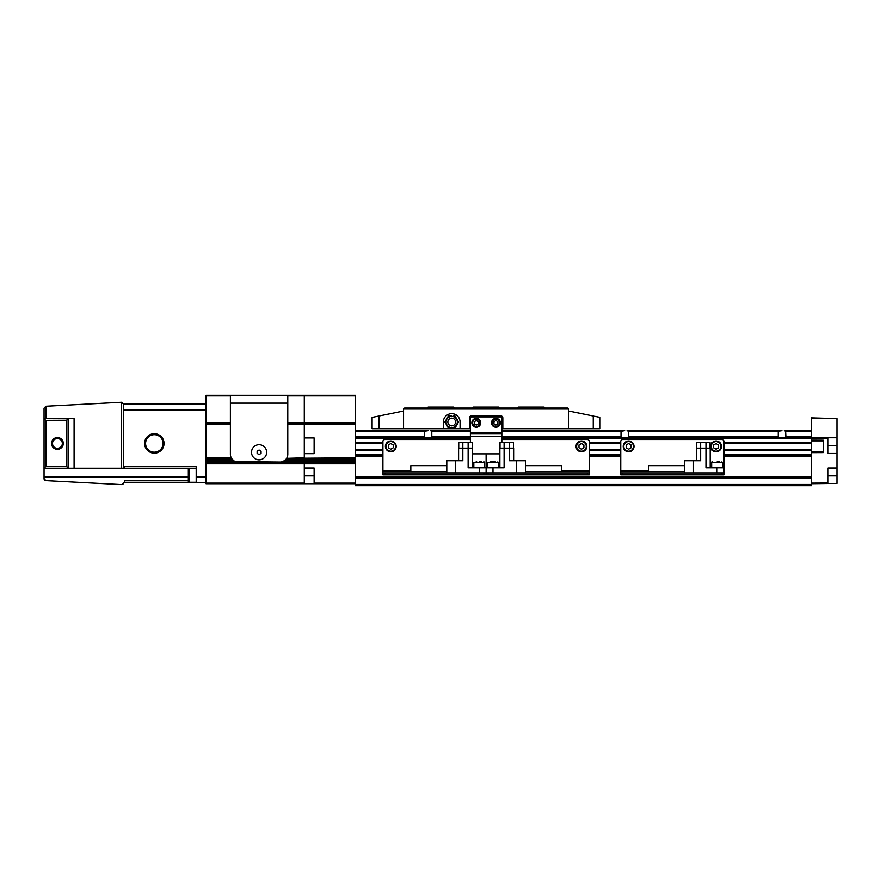 <?xml version="1.0" encoding="UTF-8"?>
<svg xmlns="http://www.w3.org/2000/svg" width="881" height="881" viewBox="0 0 881 881"><rect width="100%" height="100%" fill="white"/><g stroke="black" fill="none" stroke-linecap="round" stroke-linejoin="round"><path stroke-width="1.32" d="M428.122 430.677L424.444 431.261L424.444 436.326L423.298 437.383L355.395 437.383M619.409 437.549L501.829 437.383M624.673 430.677L620.995 431.261L620.995 436.326L619.85 437.383M776.657 437.549L629.486 437.383L628.351 436.326L628.351 431.261L627.118 430.677M781.91 430.677L778.242 431.261L778.242 436.326L777.097 437.383M355.395 431.261L424.444 431.261L425.743 430.677L355.395 430.677M501.829 431.261L620.995 431.261L622.294 430.677L501.829 430.677M628.351 431.261L778.242 431.261L779.542 430.677L627.052 430.677M784.288 430.677L811.401 430.677L811.401 436.326L785.874 436.745L785.588 431.261L784.354 430.677M470.377 430.677L430.49 430.677L431.789 431.261L430.523 430.677M811.401 436.745L811.401 437.383L786.733 437.383L785.874 436.745L811.401 436.326M778.242 436.326L628.351 436.326L777.956 436.745M470.377 436.326L431.789 436.326L431.789 431.261L470.377 431.261M431.789 436.326L433.375 437.549M382.905 449.839L355.395 449.839L355.395 485.706L811.401 485.706L811.401 484.902L355.395 484.902M470.377 437.549L355.395 437.549L355.395 449.839M723.929 449.596L811.401 449.596L811.401 455.246L723.929 455.246M811.401 484.902L811.401 455.246M828.107 438.617L828.107 453.473L836.95 453.473L836.95 437.747L828.107 437.747L828.107 438.617L811.401 438.54L811.401 437.383L836.95 437.35L836.95 418.618L811.401 418.486L811.401 431.261L785.588 431.261M501.829 438.54L811.401 438.54L811.401 443.198L723.929 443.198M723.929 442.956L811.401 442.956L811.401 449.839L723.929 449.839M620.742 449.839L589.29 449.839M620.742 442.956L589.29 442.956M382.905 442.956L355.395 442.956M811.401 437.549L501.829 437.549M620.742 455.246L589.29 455.246M382.905 455.246L355.395 455.246M287.779 424.014L355.395 424.014L355.395 395.877L304.286 395.877L304.286 422.99L355.395 422.99M287.779 423.497L304.286 423.497L304.286 424.521L304.286 422.99L355.395 423.497M355.395 459.386L285.873 459.386L304.286 459.386L304.286 458.362L355.395 458.362M355.395 461.358L304.286 461.831L304.286 459.86L285.873 459.386L283.297 461.358L304.286 461.358L304.286 460.334L355.395 460.334M206.011 463.318L304.286 462.811L304.286 468.02L314.121 468.02L314.121 483.746L206.011 483.746L206.011 463.318L304.286 463.318L304.286 462.294L355.395 462.294M355.395 457.856L286.622 458.362L304.286 457.856L304.286 453.671L314.121 453.671L314.121 437.945L304.286 437.945L304.286 424.521L304.286 458.88L355.395 458.88M230.381 395.294L206.011 395.294L206.011 422.473L230.381 422.473L230.381 395.294L304.286 395.294L304.286 422.99L287.779 422.99M206.011 462.811L206.011 461.358L355.395 462.811M206.011 462.294L355.395 461.831M284.904 460.334L355.395 459.86M355.395 424.014L355.395 437.549M287.779 395.294L287.779 395.877L304.286 395.877L304.286 395.294L355.395 395.294L355.395 395.877M314.121 483.746L355.395 483.746M314.121 483.151L355.395 483.151M206.011 461.358L206.011 458.362L231.251 457.856A7.863 7.863 0 0 1 230.381 454.255L230.381 424.521L206.011 424.521L206.011 458.362M206.011 460.84L233.95 460.84L231.879 458.88L206.011 458.88M206.011 424.521L206.011 422.99L230.381 422.99M282.052 461.831L283.297 461.358M286.909 457.856A7.863 7.863 0 0 0 287.779 454.255L287.779 403.157L230.381 403.157L230.381 454.255A7.863 7.863 0 0 0 238.244 462.118L279.916 462.118A7.863 7.863 0 0 0 287.779 454.255L287.779 424.521L355.395 424.521M287.779 395.877L287.779 422.473L355.395 422.473M355.395 463.318L304.286 463.318L304.286 483.746M206.011 423.497L230.381 423.497M206.011 461.831L236.108 461.831M206.011 483.151L304.286 483.151M206.011 395.877L230.381 395.877M206.011 459.86L232.727 459.86M123.659 482.656L121.688 484.616A1.96 1.96 0 0 1 121.589 484.616L45.911 480.652A1.96 1.96 0 0 1 44.05 478.691L44.05 477.062L188.325 477.062M188.325 480.795L124.639 480.795L124.639 482.755L123.648 482.755A1.96 1.96 0 0 1 121.688 484.616M57.419 437.549A5.892 5.892 0 0 0 51.516 443.451A5.892 5.892 0 0 0 57.419 449.343A5.892 5.892 0 0 0 63.311 443.451A5.892 5.892 0 0 0 57.419 437.549M57.419 438.54A4.912 4.912 0 0 0 52.497 443.451A4.912 4.912 0 0 0 57.419 448.363A4.912 4.912 0 0 0 62.331 443.451A4.912 4.912 0 0 0 57.419 438.54M154.318 433.716A9.724 9.724 0 0 0 144.583 443.451A9.724 9.724 0 0 0 154.318 453.175A9.724 9.724 0 0 0 164.042 443.451A9.724 9.724 0 0 0 154.318 433.716M154.318 434.696A8.744 8.744 0 0 0 145.574 443.451A8.744 8.744 0 0 0 154.318 452.195A8.744 8.744 0 0 0 163.062 443.451A8.744 8.744 0 0 0 154.318 434.696M189.107 482.292L188.325 481.511L188.325 469.32L189.107 468.538L189.107 482.292L196.188 482.292M189.107 468.538L196.188 468.538M68.355 468.218L66.262 466.247L46.01 466.247L44.05 468.218L74.092 468.218L44.05 468.218L44.05 477.062M68.112 418.805L44.05 418.684L46.01 420.644L66.262 420.644L68.112 418.805L68.112 468.097M68.355 418.684L74.092 418.684L74.092 468.218L196.188 468.218M124.639 482.755L196.188 482.755L196.188 466.247L124.639 466.247L124.639 468.218M196.188 482.755L206.011 482.755M121.589 468.218L121.589 402.276L123.659 404.247L123.659 408.927L123.648 404.137L206.011 404.137M123.659 408.927L123.648 468.218M45.911 480.652L44.05 478.691M121.589 402.276L45.911 406.251L44.05 408.211L44.05 468.218M251.514 452.294A7.566 7.566 0 0 1 259.08 444.729A7.566 7.566 0 0 1 266.646 452.294A7.566 7.566 0 0 1 259.08 459.86A7.566 7.566 0 0 1 251.514 452.294A7.566 7.566 0 0 1 259.08 444.729A7.566 7.566 0 0 1 266.646 452.294M257.12 453.429L259.08 454.563L261.051 453.429L261.051 451.16L259.08 450.026L257.12 451.16L257.12 453.429L259.08 454.563L261.051 453.429L261.051 451.16L259.08 450.026L257.12 451.16L257.12 453.429M828.107 437.747L836.95 437.35M828.107 483.537L836.95 483.427L836.95 468.02L828.107 468.02L828.107 483.537L811.401 483.746M823.195 451.909L811.401 451.909M823.195 440.874L811.401 440.874M811.401 452.658L823.195 452.603L823.195 440.192L811.401 440.137M811.401 418.486L811.401 417.891L836.95 418.618M836.95 453.473L836.95 468.02M828.107 483.063L811.401 483.151M828.107 438.154L811.401 437.945M449.938 416.129L448.297 416.129L447.482 417.55L449.96 416.129L448.297 416.129L444.894 422.021L445.72 423.453M445.72 420.6L444.894 422.021L448.297 427.924L449.949 427.913M457.691 423.442L458.516 422.021L457.074 419.521L455.103 416.129L453.462 416.129L455.94 417.561L455.103 416.129L453.451 416.129M452.118 416.129L451.689 416.129C449.464 416.129 449.464 416.129 451.7 416.129C453.946 416.129 453.946 416.129 451.7 416.129C453.946 416.129 453.946 416.129 451.7 416.129M453.462 427.913L455.103 427.924L458.516 422.021L457.691 420.6M455.94 426.481L453.451 427.924L455.103 427.924L455.929 426.492M447.482 426.492L448.297 427.924L449.96 427.924L447.471 426.481M447.856 422.021A3.854 3.854 0 0 1 451.7 418.167A3.854 3.854 0 0 1 455.554 422.021A3.854 3.854 0 0 1 451.7 425.875A3.854 3.854 0 0 1 447.856 422.021M446.821 418.684L446.37 419.466L446.821 418.684M456.578 418.684L457.041 419.466L456.578 418.684M491.51 422.814A4.427 4.427 0 0 1 495.926 418.387A4.427 4.427 0 0 1 500.353 422.814A4.427 4.427 0 0 1 495.926 427.23A4.427 4.427 0 0 1 491.51 422.814A4.427 4.427 0 0 0 495.926 427.23A4.427 4.427 0 0 0 500.353 422.814M471.853 422.814A4.427 4.427 0 0 1 476.269 418.387A4.427 4.427 0 0 1 480.696 422.814A4.427 4.427 0 0 1 476.269 427.23A4.427 4.427 0 0 1 471.853 422.814A4.427 4.427 0 0 0 476.269 427.23A4.427 4.427 0 0 0 480.696 422.814M476.269 420.545L474.308 421.68L474.308 423.948L476.269 425.083L478.24 423.948L478.24 421.68L476.269 420.545M495.926 420.545L493.966 421.68L493.966 423.948L495.926 425.083L497.897 423.948L497.897 421.68L495.926 420.545M456.578 425.369L457.041 424.576L456.578 425.369M451.7 427.924C453.946 427.924 453.946 427.924 451.7 427.924C449.464 427.924 449.464 427.924 451.7 427.924C449.464 427.924 449.464 427.924 451.7 427.924M446.821 425.369L446.37 424.576L446.821 425.369M443.352 428.706L460.058 428.706L460.058 422.021A8.358 8.358 0 0 0 451.7 413.674A8.358 8.358 0 0 0 443.352 422.021L443.352 428.706L372.101 428.706L372.101 417.418L403.553 411.02L403.553 409.048L404.533 408.068L403.553 409.048L568.652 409.048L567.672 408.068L404.533 408.068M501.829 428.706L502.809 428.706L502.809 417.891A1.96 1.96 0 0 0 500.837 415.931L471.357 415.931A1.96 1.96 0 0 0 469.397 417.891L469.397 428.706L470.377 428.706M600.104 428.706L600.104 417.418L600.104 428.706L568.652 428.706L568.652 411.02L600.104 417.418M545.064 408.068L544.084 407.088L518.535 407.088L517.554 408.068M499.857 408.068L498.877 407.088L473.328 407.088L472.337 408.068M567.672 408.068L568.652 409.048L568.652 411.02M454.651 408.068L453.671 407.088L428.122 407.088L427.131 408.068M403.553 411.02L403.553 428.706M460.058 428.706L469.397 428.706M502.809 428.706L568.652 428.706M501.829 442.46L501.829 417.891A0.98 0.98 0 0 0 500.837 416.911L471.357 416.911A0.98 0.98 0 0 0 470.377 417.891L470.377 442.46M501.829 433.617L470.377 433.617M499.857 453.869L472.337 453.869M576.02 446.392A5.407 5.407 0 0 1 581.427 440.996A5.407 5.407 0 0 1 586.834 446.392A5.407 5.407 0 0 1 581.427 451.799A5.407 5.407 0 0 1 576.02 446.392A5.407 5.407 0 0 0 581.427 451.799A5.407 5.407 0 0 0 586.834 446.392M581.427 443.561L578.971 444.982L578.971 447.812L581.427 449.233L583.883 447.812L583.883 444.982L581.427 443.561M589.29 472.932L587.33 472.932L587.33 474.892L589.29 474.892L589.29 470.961L561.384 470.961M484.132 472.932L484.132 474.892L382.905 474.892L382.905 472.932L486.103 472.932L486.103 474.892L587.33 474.892M484.132 474.892L486.103 474.892L486.103 453.869L486.103 472.932L488.063 472.932L488.063 474.892M589.29 470.961L589.29 441.48A1.96 1.96 0 0 0 587.33 439.52L501.829 439.52M587.33 472.932L488.063 472.932M525.406 465.664L561.384 465.664L561.384 471.555L525.406 471.555M495.441 461.919L490.519 461.919M525.406 472.932L525.406 460.741L509.394 460.741L509.394 448.165L513.623 448.165L513.623 460.741M516.563 472.932L516.563 460.741M500.001 448.165L500.001 442.46L513.48 442.46L513.48 448.165M499.857 467.822L499.857 448.165L509.394 448.165L509.394 442.46M492.975 461.919L487.578 462.514L487.578 467.822M458.583 460.741L458.583 448.165L468.119 448.165L468.119 467.822L492.975 467.822L492.975 472.932M504.086 442.46L504.086 467.822L492.975 467.822M385.371 446.392A5.407 5.407 0 0 1 390.768 440.996A5.407 5.407 0 0 1 396.175 446.392A5.407 5.407 0 0 1 390.768 451.799A5.407 5.407 0 0 1 385.371 446.392A5.407 5.407 0 0 0 390.768 451.799A5.407 5.407 0 0 0 396.175 446.392M390.768 443.561L388.312 444.982L388.312 447.812L390.768 449.233L393.223 447.812L393.223 444.982L390.768 443.561M470.377 439.52L384.876 439.52A1.96 1.96 0 0 0 382.905 441.48L382.905 472.932M446.788 471.555L410.821 471.555L410.821 465.664L446.788 465.664M476.764 461.919L473.813 462.514L473.813 467.822M455.631 472.932L455.631 460.741L446.788 460.741L446.788 472.932M458.726 448.165L458.726 442.46L472.205 442.46L472.205 448.165M468.119 442.46L468.119 448.165L472.337 448.165L472.337 467.822M481.676 461.919L479.22 461.919M455.631 460.741L462.811 460.741L462.811 442.46M623.197 446.392A5.407 5.407 0 0 1 628.605 440.996A5.407 5.407 0 0 1 634.012 446.392A5.407 5.407 0 0 1 628.605 451.799A5.407 5.407 0 0 1 623.197 446.392A5.407 5.407 0 0 0 628.605 451.799A5.407 5.407 0 0 0 634.012 446.392M710.659 446.392A5.407 5.407 0 0 1 716.066 440.996A5.407 5.407 0 0 1 721.473 446.392A5.407 5.407 0 0 1 716.066 451.799A5.407 5.407 0 0 1 710.659 446.392A5.407 5.407 0 0 0 716.066 451.799A5.407 5.407 0 0 0 721.473 446.392M716.066 443.561L713.61 444.982L713.61 447.812L716.066 449.233L718.522 447.812L718.522 444.982L716.066 443.561M628.605 443.561L626.149 444.982L626.149 447.812L628.605 449.233L631.06 447.812L631.06 444.982L628.605 443.561M721.968 472.932L721.968 474.892L723.929 474.892L723.929 472.932L622.702 472.932L622.702 474.892L620.742 474.892L620.742 472.932L622.702 472.932M696.408 460.741L696.408 448.165L705.945 448.165L705.945 467.822L723.929 467.822L723.929 441.48A1.96 1.96 0 0 0 721.968 439.52L622.702 439.52A1.96 1.96 0 0 0 620.742 441.48L620.742 472.932M721.968 474.892L622.702 474.892M684.625 471.555L648.647 471.555L648.647 465.664L684.625 465.664M717.057 461.919L719.513 461.919M693.468 472.932L693.468 460.741L684.625 460.741L684.625 472.932M696.552 442.46L696.552 448.165L696.552 442.46L710.031 442.46L710.031 448.165M705.945 442.46L705.945 448.165L710.174 448.165L710.174 467.822L710.174 448.165M723.929 467.822L723.929 472.932M693.468 460.741L700.637 460.741L700.637 442.46M811.401 450.422L723.929 450.422M620.742 450.422L589.29 450.422M382.905 450.422L355.395 450.422M620.742 449.596L589.29 449.596M382.905 449.596L355.395 449.596M811.401 449.31L723.929 449.31M620.742 449.31L589.29 449.31M382.905 449.31L355.395 449.31M811.401 443.473L723.929 443.473M620.742 443.473L589.29 443.473M382.905 443.473L355.395 443.473M620.742 443.198L589.29 443.198M382.905 443.198L355.395 443.198M811.401 442.372L723.929 442.372M620.742 442.372L589.29 442.372M382.905 442.372L355.395 442.372M470.377 438.54L355.395 438.54M811.401 484.484L355.395 484.484M811.401 478.086L355.395 478.086M811.401 477.667L355.395 477.667M811.401 477.039L355.395 477.039M811.401 476.621L355.395 476.621M811.401 456.226L723.929 456.226M620.742 456.226L589.29 456.226M382.905 456.226L355.395 456.226M811.401 454.255L723.929 454.255M620.742 454.255L589.29 454.255M382.905 454.255L355.395 454.255M424.157 436.745L355.395 436.745M424.444 436.326L355.395 436.326M620.709 436.745L501.829 436.745M470.377 436.745L432.075 436.745M470.377 437.383L432.934 437.383M620.995 436.326L501.829 436.326M284.211 460.84L355.395 460.84M314.121 475.883L304.286 475.883M206.011 463.835L355.395 463.835M206.011 460.334L233.256 460.334M206.011 424.014L230.381 424.014M206.011 459.386L232.287 459.386M206.011 457.856L231.251 457.856M123.648 410.039L206.011 410.039M196.188 476.863L206.011 476.863M45.911 418.684L45.911 406.251M46.01 466.247L46.01 420.644M66.262 466.247L66.262 420.644M828.107 445.61L836.95 445.61M828.107 475.883L836.95 475.883M446.105 422.021A5.605 5.605 0 0 1 451.7 416.416A5.605 5.605 0 0 1 457.305 422.021A5.605 5.605 0 0 1 451.7 427.626A5.605 5.605 0 0 1 446.105 422.021M492.292 422.814A3.634 3.634 0 0 1 495.926 419.169A3.634 3.634 0 0 1 499.56 422.814A3.634 3.634 0 0 1 495.926 426.448A3.634 3.634 0 0 1 492.292 422.814M472.634 422.814A3.634 3.634 0 0 1 476.269 419.169A3.634 3.634 0 0 1 479.914 422.814A3.634 3.634 0 0 1 476.269 426.448A3.634 3.634 0 0 1 472.634 422.814M378.973 416.019L378.973 428.706M593.232 416.019L593.232 428.706M501.829 436.569L470.377 436.569M501.829 432.637L470.377 432.637M576.615 446.392A4.812 4.812 0 0 1 581.427 441.579A4.812 4.812 0 0 1 586.25 446.392A4.812 4.812 0 0 1 581.427 451.215A4.812 4.812 0 0 1 576.615 446.392M497.798 461.919L498.382 462.514L487.578 462.514M385.955 446.392A4.812 4.812 0 0 1 390.768 441.579A4.812 4.812 0 0 1 395.591 446.392A4.812 4.812 0 0 1 390.768 451.215A4.812 4.812 0 0 1 385.955 446.392M384.876 472.932L384.876 474.892M410.821 470.961L382.905 470.961M484.627 467.822L484.627 462.514L473.813 462.514M479.22 472.932L479.22 467.822M623.792 446.392A4.812 4.812 0 0 1 628.605 441.579A4.812 4.812 0 0 1 633.417 446.392A4.812 4.812 0 0 1 628.605 451.215A4.812 4.812 0 0 1 623.792 446.392M711.253 446.392A4.812 4.812 0 0 1 716.066 441.579A4.812 4.812 0 0 1 720.889 446.392A4.812 4.812 0 0 1 716.066 451.215A4.812 4.812 0 0 1 711.253 446.392M648.647 470.961L620.742 470.961M722.453 467.822L722.453 462.514L711.65 462.514L712.233 461.919M717.057 472.932L717.057 467.822M445.72 420.589L445.72 423.464M457.68 420.589L457.68 423.464M498.382 462.514L498.382 467.822M484.627 462.514L484.032 461.919M711.65 462.514L711.65 467.822M722.453 462.514L721.869 461.919"/></g></svg>
